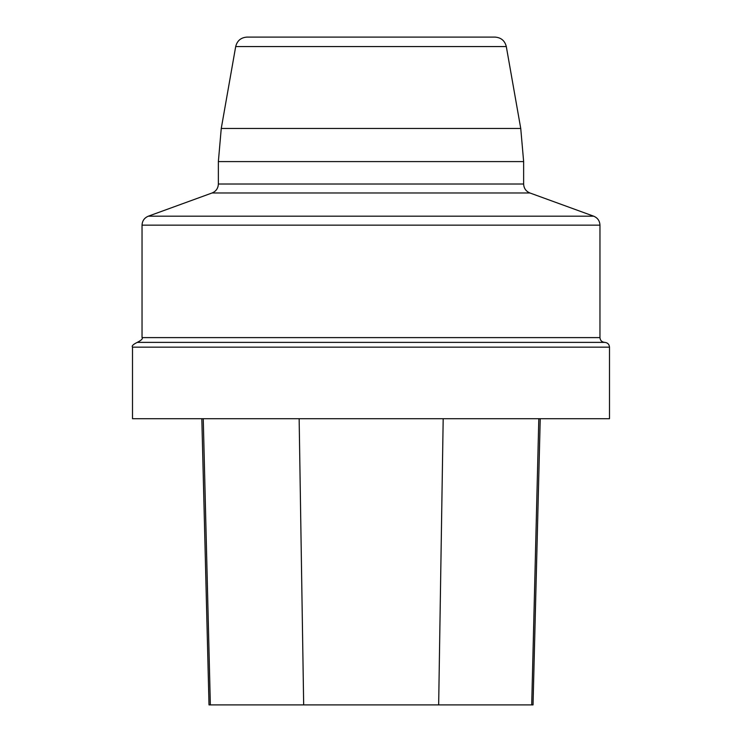 <?xml version="1.0" encoding="UTF-8"?>
<svg xmlns="http://www.w3.org/2000/svg" width="742" height="742" viewBox="0 0 742 742"><rect width="100%" height="100%" fill="white"/><g stroke="black" fill="none" stroke-linecap="round" stroke-linejoin="round"><path stroke-width="1.11" d="M132.503 347.154L132.503 418.701L609.497 418.701L609.497 347.154L132.503 347.154C131.538 345.985 133.133 344.39 137.27 342.377L604.73 342.377C607.624 342.665 609.219 344.251 609.497 347.154M201.824 418.701L209.012 704.9L533.034 704.9L540.232 418.701M495.025 37.1L246.975 37.1L495.025 37.1C501.063 37.536 504.82 40.689 506.304 46.561L520.745 128.459L523.639 161.598L523.639 184.016C523.852 188.32 525.948 191.306 529.918 192.976L593.683 216.191C597.653 217.86 599.74 220.847 599.963 225.151L599.963 337.61C600.241 340.504 601.836 342.099 604.73 342.377M506.304 46.561L235.696 46.561L221.255 128.459L218.361 161.598L218.361 184.016L523.639 184.016M599.963 225.151L142.037 225.151C142.26 220.847 144.347 217.86 148.317 216.191L593.683 216.191M210.348 704.9L203.252 418.701M303.673 704.9L299.147 418.701M438.661 704.9L443.187 418.701M531.708 704.9L538.813 418.701M221.255 128.459L520.745 128.459M523.639 161.598L218.361 161.598M529.918 192.976L212.082 192.976L529.918 192.976M142.037 225.151L142.037 337.61L599.963 337.61M218.361 184.016C218.148 188.32 216.052 191.306 212.082 192.976L148.317 216.191M142.037 337.61C143.076 338.612 141.49 340.198 137.27 342.377M235.696 46.561C237.171 40.689 240.937 37.536 246.975 37.1"/></g></svg>
